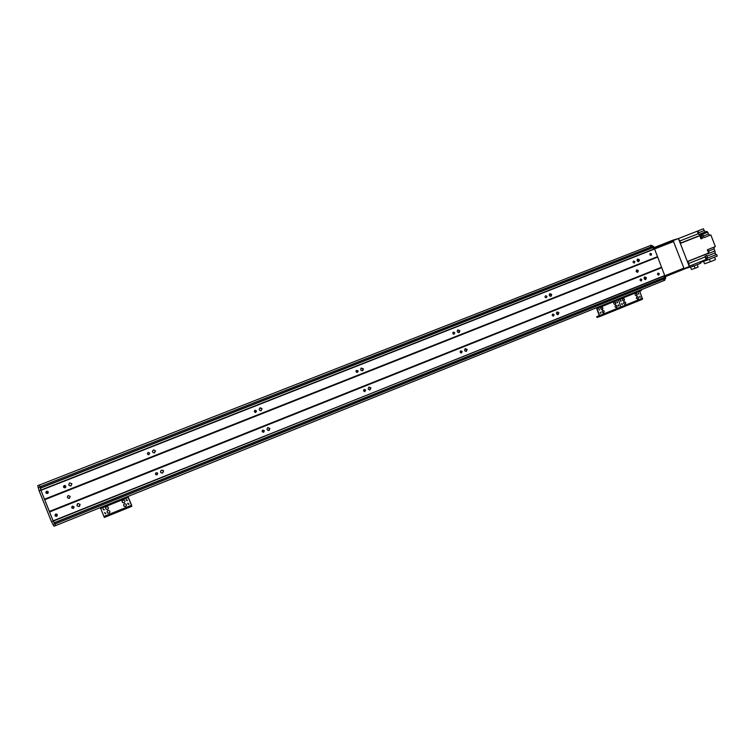 <?xml version="1.0" encoding="UTF-8"?>
<svg xmlns="http://www.w3.org/2000/svg" width="755" height="755" viewBox="0 0 755 755"><rect width="100%" height="100%" fill="white"/><g stroke="black" fill="none" stroke-linecap="round" stroke-linejoin="round"><path stroke-width="1.13" d="M64.354 485.493C63.392 486.777 63.713 487.494 65.326 487.664M65.827 486.201L65.043 487.805C63.231 487.57 62.976 486.805 64.26 485.522L65.827 486.201M72.282 506.209C71.697 507.577 72.169 508.209 73.688 508.096L73.83 508.021M74.056 506.784L73.367 508.351C71.546 508.266 71.225 507.53 72.404 506.143L74.056 506.784M80.124 504.349L79.218 506.445C76.793 506.331 76.368 505.35 77.925 503.509L80.124 504.349M79.719 506.095L79.341 506.331C77.218 506.445 76.633 505.567 77.576 503.708M71.102 485.833L71.008 485.861C68.705 485.644 68.299 484.663 69.79 482.907M71.904 483.795L70.866 485.927C68.46 485.616 68.12 484.606 69.837 482.898L71.904 483.795M658.747 275.028L658.747 275.028C657.388 274.792 657.152 274.141 658.049 273.065L659.285 273.697L658.728 275.037M153.52 449.905L155.473 450.81L154.143 452.972M155.511 450.81L154.492 452.896C152.18 452.519 151.868 451.518 153.548 449.895L155.511 450.81M163.542 470.969L162.712 472.998C160.362 472.913 159.928 471.96 161.4 470.139L163.542 470.969M162.91 470.223L163.495 470.941L162.655 472.96L160.994 472.79M259.965 407.945L261.825 408.851L261.032 410.805M262.06 408.757L260.937 410.824C258.767 410.173 258.597 409.163 260.409 407.813L262.06 408.757M269.865 428.434L269.214 430.322C266.959 430.416 266.458 429.529 267.723 427.641L269.865 428.434M268.006 427.528L269.601 428.481L268.582 430.529M361.267 368.025L362.938 368.95L362.315 370.78M363.372 368.78L362.862 370.554C360.805 370.837 360.22 370.035 361.098 368.138L363.372 368.78M370.95 387.985L369.865 389.995C367.874 389.401 367.666 388.429 369.233 387.07L370.95 387.985M368.959 387.173L370.507 388.108L369.771 390.005M457.709 330.029L459.219 330.954L458.729 332.681M459.823 330.728L459.144 332.549C457.134 332.464 456.709 331.596 457.879 329.926L459.823 330.728M467.185 349.471L466.345 351.377C464.353 351.028 464.042 350.103 465.41 348.612L467.185 349.471M465.146 348.744L466.571 349.669L466.014 351.443M549.64 293.818L550.98 294.743L550.612 296.356M551.027 295.724L550.357 294.006M550.961 296.29L551.074 296.243C549.149 296.083 548.762 295.214 549.923 293.638L551.735 294.45L551.074 296.243M558.908 312.768L558.143 314.608C556.237 314.297 555.916 313.4 557.19 311.928L558.908 312.768M556.85 312.108L558.134 313.032L557.719 314.684M558.153 314.08L557.567 312.325M637.362 259.276L638.551 260.192L638.286 261.683M638.334 261.626L637.437 259.286M639.447 259.843L638.805 261.589C636.956 261.39 636.597 260.532 637.72 259.031L639.447 259.843M644.374 277.17L645.516 278.066L645.214 279.595M645.27 279.548L644.449 277.17M646.422 277.755L645.723 279.529C643.883 279.227 643.562 278.359 644.761 276.915L646.422 277.755M664.759 275.509L53.237 521.092L664.721 275.566L657.529 256.662L44.451 499.234L40.827 490.08L39.109 490.769L37.75 485.654L39.449 484.993L41.025 490.004M53.209 521.054L44.451 499.234M70.215 496.375L69.328 498.3C67.129 498.102 66.78 497.205 68.271 495.582L70.215 496.375M638.362 270.611L637.758 272.215C636.078 271.989 635.767 271.196 636.824 269.856L638.362 270.611M657.529 256.662L654.547 249.008L40.902 490.354M48.216 491.883L47.423 493.496C45.602 493.26 45.347 492.496 46.65 491.203L48.216 491.883M149.66 453.113L148.895 454.689C147.149 454.406 146.914 453.661 148.178 452.434L149.66 453.113M256.511 410.956L255.671 412.504C254.039 412.032 253.897 411.277 255.237 410.239L256.511 410.956M358.087 370.865L357.728 372.177C356.19 372.451 355.728 371.856 356.351 370.403L358.087 370.865M454.784 332.71L454.284 334.087C452.764 334.031 452.443 333.37 453.321 332.115L454.784 332.71M546.941 296.347L546.441 297.697C544.987 297.574 544.695 296.923 545.572 295.733L546.941 296.347M634.861 261.655L634.389 262.966C632.992 262.815 632.718 262.174 633.568 261.041L634.861 261.655M651.603 253.963L651.131 255.266C649.744 255.114 649.47 254.482 650.31 253.35L651.603 253.963M552.396 315.675L552.179 315.052M460.701 352.83L460.239 351.377M364.401 391.59L364.646 390.382L363.863 389.703M263.146 432.228L263.731 430.765L262.74 430.039M155.615 474.499L156.983 474.735L157.38 472.856M55.653 514.098C55.068 515.486 55.53 516.118 57.069 516.005L57.116 515.976M663.824 275.924L664.57 277.51L663.692 280.681L55.691 525.574L53.435 521.016M661.795 267.638L49.556 511.975M663.909 276.113L53.105 520.846M641.854 279.586L641.325 280.917C639.938 280.69 639.693 280.039 640.599 278.954L641.854 279.586M554.113 314.693L553.547 316.071C552.103 315.835 551.858 315.165 552.82 314.052L554.113 314.693M462.164 351.481L461.531 352.915C460.031 352.651 459.795 351.953 460.833 350.839L462.164 351.481M365.675 390.09L364.835 391.609C363.344 391.128 363.202 390.392 364.41 389.401L365.675 390.09M264.316 430.652L263.816 432.077C262.117 432.134 261.749 431.454 262.712 430.057L264.316 430.652M157.71 473.309L157.078 474.829C155.313 474.763 154.992 474.046 156.096 472.677L157.71 473.309M57.361 514.721L56.672 516.307C54.832 516.222 54.511 515.486 55.691 514.089L57.361 514.721M545.242 297.366L545.006 296.743M453.377 334.078L452.83 332.653M356.907 372.385L357.087 371.252L356.209 370.545M255.539 412.523L255.954 411.154L254.765 410.437M148.471 454.746L149.613 453.123L148.254 452.415M46.81 491.165C45.866 492.411 46.168 493.138 47.725 493.345M637.239 272.281L637.475 270.941L636.446 270.12M68.101 495.658C66.997 497.319 67.45 498.168 69.469 498.206L69.668 498.111M653.405 249.197L652.877 247.48L650.055 245.677L651.216 245.224L653.273 246.281L654.443 247.706L653.188 248.442M683.709 267.676L673.545 241.543L40.836 490.099L40.308 488.287M665.778 276.811L664.504 277.321L664.296 276.774L665.561 276.264L665.778 276.811L664.844 280.209L54.001 526.244L51.519 521.762L39.109 490.769M657.511 257.162L44.696 499.716L49.396 511.446L661.446 267.279M53.256 521.082L54.077 522.696M39.892 486.984L38.184 487.655M664.721 275.566L51.519 521.762M54.671 523.894L52.973 524.574M615.627 305.294L615.702 305.265C617.382 305.624 617.637 306.426 616.457 307.672C614.834 307.361 614.551 306.568 615.627 305.294M616.288 307.71C617.25 306.539 617.005 305.747 615.542 305.331M602.679 310.522L602.764 310.494C604.453 310.862 604.698 311.664 603.509 312.919C601.877 312.598 601.603 311.806 602.679 310.522M603.339 312.947C604.321 311.777 604.076 310.975 602.603 310.56M601.395 307.228L601.461 307.2C603.151 307.54 603.405 308.342 602.235 309.607C600.593 309.305 600.31 308.512 601.395 307.228M602.056 309.654C603.037 308.465 602.783 307.672 601.31 307.266M614.344 302L614.41 301.981C616.089 302.311 616.354 303.114 615.193 304.378C613.551 304.076 613.268 303.284 614.344 302M615.014 304.416C615.967 303.246 615.712 302.453 614.249 302.047M600.763 313.334L600.357 312.164L600.763 313.334M600.546 313.372L600.197 312.24M617.609 302.717L617.194 301.547L617.609 302.717M617.392 302.755L617.033 301.632M618.892 306.002L618.477 304.831L618.892 306.002M618.666 306.039L618.317 304.916M599.479 310.031L599.055 308.861L599.479 310.031M599.262 310.069L598.904 308.937M596.997 317.402L599.593 316.647L599.63 315.581L596.894 308.276L600.168 307.125L599.876 306.379M618.949 298.697L619.242 299.442L600.168 307.125M619.242 299.442L621.827 298.395L621.544 297.659M599.262 315.59L596.714 316.666L597.007 317.421M596.431 307.766L599.3 315.684L596.714 316.666M621.148 307.908L599.602 316.647L621.157 307.908L618.449 299.754L596.884 308.55M617.269 302.727L616.939 301.717M618.543 306.02L618.232 305.001M48.122 492.94L47.499 492.09L48.197 492.798M56.427 513.995L56.474 514.504L56.276 513.976M48.018 491.562L48.301 492.213M672.884 241.26L672.526 240.326L673.177 240.609L684.068 268.61L683.822 269.214L683.228 268.393L683.586 269.327L683.407 268.318M683.586 269.327L666.759 276.085L666.391 275.15L665.74 275.405M665.646 276.49L666.759 276.085M672.337 240.401L672.705 241.336L672.582 240.307L654.359 247.47M672.705 241.336L655.812 247.97L655.453 247.036M654.793 247.291L655.161 248.235L655.812 247.97M683.228 268.393L666.391 275.15M653.169 248.206L652.962 247.659L654.236 247.159M664.098 276.5L665.136 276.16L664.136 276.566M653.198 248.461L654.443 247.706M654.198 248.074L653.198 248.47M652.075 246.753L653.273 246.281M664.466 278.567L665.655 278.085M65.449 487.57L64.6 485.456M64.996 485.484L65.704 487.286M65.138 485.531L65.779 487.154M65.355 487.645L64.477 485.465M678.537 238.835L680.85 243.185L699.762 235.73L700.97 238.854L702.82 238.118L700.97 238.854L701.952 238.448L701.159 238.202L701.357 236.636L699.772 235.777M689.202 266.251L706.048 259.484L704.972 256.209L706.822 255.473L707.652 258.05L706.01 258.701L716.627 254.501L717.25 256.105L707.633 259.965L707.01 258.361M678.434 238.571L703.452 228.756L704.16 230.586L705.623 231.851L706.746 231.407L707.765 232.181L708.473 234.012L703.424 236.004M709.964 235.286L704.056 237.627L709.964 235.286L708.473 234.012M710.842 234.947L715.362 246.583L707.359 249.782L708.615 253.038L687.899 261.324L688.975 264.08L688.437 264.297M709.087 250.877L714.098 248.867L714.173 247.064M714.098 248.867L714.9 250.934L706.925 254.133L708.615 253.038M716.627 254.501L715.617 254.85L714.9 250.934M709.955 235.286L704.056 237.617L702.848 234.512L701.612 235.003L702.82 238.118M700.706 238.165L699.847 235.966M706.746 231.407L698.762 234.56L705.642 231.842L698.762 234.56L697.186 231.2M702.848 234.512L700.999 234.852L707.765 232.181M699.762 235.343L701.612 235.003M698.111 233.323L697.582 232.096M698.356 233.89L697.365 231.596M698.441 234.05L699.017 232.342L697.828 231.332M708.275 252.151L707.784 250.896M708.483 252.68L707.577 250.349M708.52 252.783L709.172 251.066L707.52 250.207M689.126 266.071L688.975 264.08M705.953 259.21L705.236 257.144M706.765 258.399L705.387 256.672L705.642 255.945M706.038 259.475L706.01 258.701M700.432 261.74L700.668 262.353L707.633 259.965M715.617 254.85L707.652 258.05M709.417 259.248L710.38 261.73L715.485 259.644L714.532 257.191M710.38 261.73L704.538 263.778L703.594 261.353M686.531 268.138L693.288 266.241L692.741 264.826M693.288 266.241L700.8 263.221L700.253 261.806M694.156 265.892L695.081 268.27L698.13 267.053L697.205 264.665M695.081 268.27L691.467 269.488L690.57 267.166M673.545 241.543L673.12 241.166L654.113 248.914M653.905 248.725L653.339 248.952M684.011 269.157L689.24 267.053L689.296 266.506L684.068 268.61M673.177 240.609L678.424 238.542L672.762 240.232M678.424 238.542L689.296 266.506M637.012 296.649L637.088 296.621C638.749 296.97 639.004 297.763 637.843 299.008C636.229 298.706 635.955 297.914 637.012 296.649M637.664 299.055C638.598 297.895 638.352 297.102 636.918 296.696M624.215 301.821L624.291 301.792C625.961 302.151 626.206 302.944 625.046 304.199C623.422 303.887 623.139 303.095 624.215 301.821M624.866 304.237C625.819 303.066 625.574 302.283 624.121 301.868M622.932 298.536L622.998 298.518C624.668 298.848 624.932 299.65 623.781 300.915C622.148 300.613 621.865 299.82 622.932 298.536M623.592 300.952C624.545 299.782 624.291 298.989 622.837 298.584M635.738 293.374L635.795 293.355C637.465 293.686 637.72 294.478 636.588 295.733C634.955 295.441 634.681 294.658 635.738 293.374M636.389 295.781C637.324 294.61 637.078 293.827 635.635 293.421M622.328 304.614L621.912 303.444L622.328 304.614M622.101 304.652L621.752 303.529M638.966 294.091L638.551 292.931L638.966 294.091M638.749 294.129L638.39 293.016M640.24 297.357L639.834 296.196L640.24 297.357M640.013 297.394L639.664 296.29M621.044 301.33L620.629 300.16L621.044 301.33M620.827 301.368L620.468 300.245M640.4 290.062L640.684 290.798L621.827 298.395M640.684 290.798L641.439 290.458L641.165 289.75M639.825 291.241L642.467 299.263L621.176 307.898L618.477 299.848L639.796 291.156M621.969 304.624L621.658 303.623M620.695 301.339L620.374 300.339M124.49 503.802C126.519 503.887 126.925 504.746 125.717 506.369C123.575 506.454 123.112 505.614 124.348 503.868L124.49 503.802M123.612 504.755C123.594 506.18 124.301 506.709 125.726 506.331L126.462 505.378M107.937 510.493C109.985 510.588 110.39 511.446 109.154 513.079C106.993 513.145 106.549 512.305 107.795 510.559L107.937 510.493M107.182 511.154C106.889 512.739 107.559 513.362 109.173 513.032L109.815 512.39M106.446 506.775C108.512 506.879 108.909 507.738 107.644 509.37C105.492 509.398 105.049 508.549 106.332 506.822L106.446 506.775M105.728 507.369C105.37 508.964 106.011 509.616 107.672 509.323L108.295 508.728M123.008 500.093C125.056 500.197 125.453 501.056 124.207 502.679C122.065 502.717 121.63 501.877 122.886 500.15L123.008 500.093M122.15 500.98C122.074 502.434 122.763 502.99 124.226 502.641L124.207 502.679M105.407 513.825L104.813 512.541L105.407 513.825M104.52 512.815L105.794 513.466M127.095 500.735L126.51 499.47L127.095 500.735M126.142 499.914L127.104 500.697L127.548 500.206M128.577 504.444L127.982 503.179L128.577 504.444M127.614 503.651L128.586 504.406L129.029 503.878M103.916 510.097L103.331 508.813L103.916 510.097M103.058 509.059L104.294 509.767M100.151 507.662L100.472 508.455L102.085 507.86L101.746 507.02M126.17 497.186L126.5 498.017L102.085 507.86M126.5 498.017L128.171 497.29L127.859 496.507M131.436 505.17L128.171 497.29M104.341 517.468L131.889 506.294L104.341 517.468L100.66 508.408M127.954 496.469L131.587 505.142M657.492 257.059L44.639 499.602M654.377 248.857L40.836 490.127M54.747 524.045L664.447 278.727L54.766 524.064M664.57 277.51L54.171 522.913M664.542 277.387L54.105 522.771M39.449 484.993L650.093 245.677M651.942 246.621L39.845 486.805M651.961 246.64L39.845 486.824M652.877 247.48L40.223 488.07M652.943 247.593L40.27 488.221M661.503 267.364L49.434 511.569M597.969 307.153L598.243 307.851M597.12 317.383L596.827 316.638M642.533 298.197L599.63 315.581M665.74 275.415L666.099 276.339M679.783 240.439L679.245 240.647M701.404 234.862L700.178 235.352M680.774 242.997L698.328 236.079M698.281 233.72L679.972 240.93M699.092 232.578L704.16 230.586M714.966 252.963L707.001 256.162M705.151 256.898L688.739 263.476M687.956 261.457L707.303 253.708M131.464 505.284L103.879 516.458M128.312 497.403L100.708 508.53M263.231 432.19L263.816 432.077M357.162 372.394L357.728 372.177M654.321 248.839L40.827 490.08M663.692 280.681L55.691 525.574M620.025 299.084L619.742 298.376M697.337 231.53L697.846 231.323M642.467 299.263L621.167 307.898M100.49 508.455L100.17 507.653"/></g></svg>
